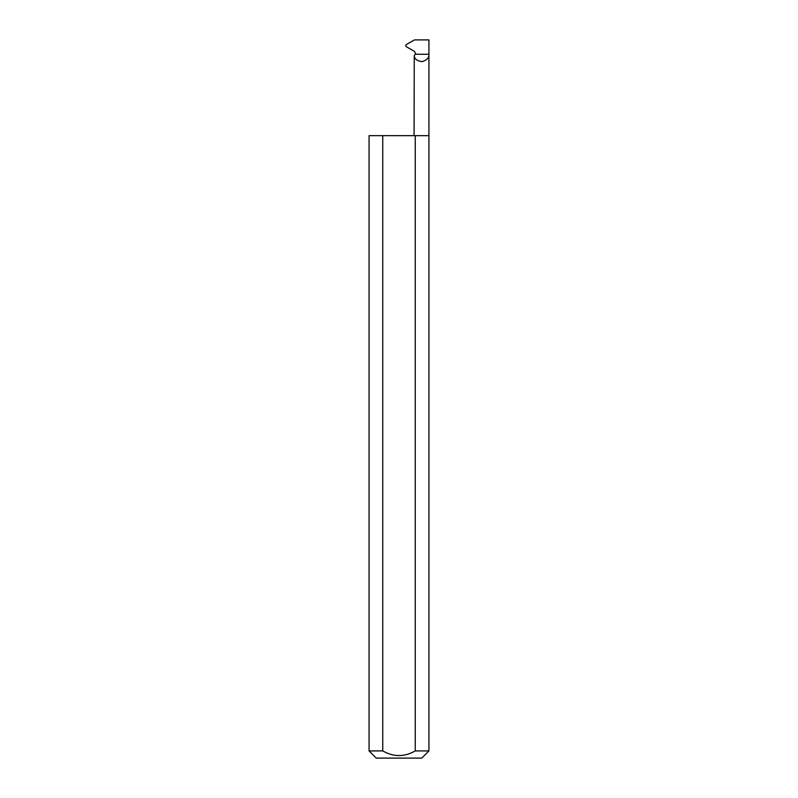 <?xml version="1.0" encoding="UTF-8"?>
<svg xmlns="http://www.w3.org/2000/svg" width="798" height="798" viewBox="0 0 798 798"><rect width="100%" height="100%" fill="white"/><g stroke="black" fill="none" stroke-linecap="round" stroke-linejoin="round"><path stroke-width="1.2" d="M415.469 54.264L428.925 54.264L428.925 39.9L414.461 39.9L405.933 44.818L405.933 46.474L414.421 51.371L415.628 53.436L414.252 55.82C414.631 59.132 417.314 61.077 422.282 61.645C427.03 60.04 429.244 57.586 428.925 54.264L428.925 750.918L421.743 758.1L376.257 758.1L369.075 750.918L382.761 750.918C393.584 757.122 404.406 757.122 415.239 750.918L428.925 750.918M414.082 135.66L414.252 55.82M415.239 750.918L415.239 135.66L428.925 135.66M369.075 750.918L369.075 135.66L382.761 135.66L382.761 750.918M415.239 135.66L382.761 135.66"/></g></svg>
